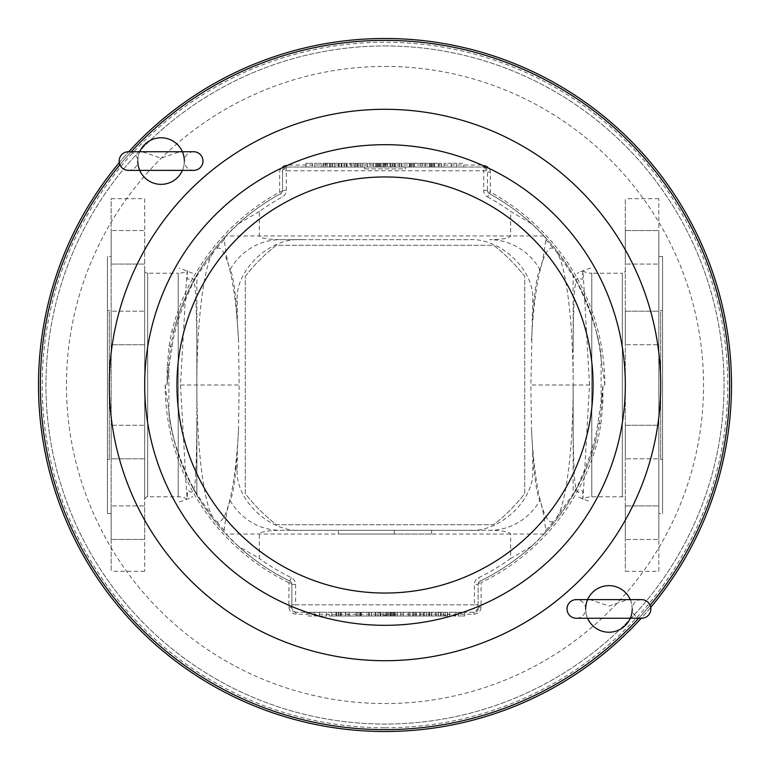 <?xml version="1.0" encoding="UTF-8"?>
<svg xmlns="http://www.w3.org/2000/svg" width="770" height="770" viewBox="0 0 770 770"><rect width="100%" height="100%" fill="white"/><g stroke="black" fill="none" stroke-linecap="round" stroke-linejoin="round"><path stroke-width="0.58" stroke-dasharray="3.85 2.89" d="M182.403 170.382A23.283 23.283 0 0 0 182.49 170.189L128.465 170.382A9.317 9.317 0 0 0 137.782 161.065C138.234 166.089 138.85 169.131 139.64 170.189A23.283 23.283 0 0 0 139.726 170.382M142.277 170.382L139.64 170.189A23.283 23.283 0 0 0 184.348 161.065C183.895 156.041 183.279 152.999 182.49 151.94A23.283 23.283 0 0 0 182.403 151.748M182.49 170.189C183.27 169.15 183.895 166.108 184.348 161.065A9.317 9.317 0 0 1 193.665 151.748L182.49 151.94A23.283 23.283 0 0 0 137.782 161.065A9.317 9.317 0 0 0 128.465 151.748L142.277 151.748L161.065 158.158L179.853 151.748M179.853 170.382L193.665 170.382A9.317 9.317 0 0 1 184.348 161.065M587.597 599.618A23.283 23.283 0 0 0 587.51 599.811C586.73 600.85 586.105 603.892 585.652 608.935A23.283 23.283 0 0 0 630.361 618.06L576.335 618.252A9.317 9.317 0 0 0 585.652 608.935C586.105 613.96 586.721 617.001 587.51 618.06A23.283 23.283 0 0 0 587.597 618.252M590.147 618.252L587.51 618.06M630.274 618.252A23.283 23.283 0 0 0 630.361 618.06C631.14 617.02 631.766 613.979 632.218 608.935A9.317 9.317 0 0 1 641.535 599.618L630.361 599.811A23.283 23.283 0 0 0 630.274 599.618M627.723 618.252L641.535 618.252A9.317 9.317 0 0 1 632.218 608.935A23.283 23.283 0 0 0 587.51 599.811L590.147 599.618L608.935 606.029L627.723 599.618M364.508 168.899L364.508 167.042L405.492 167.042L364.508 167.042L405.492 167.042L364.508 167.042L364.508 168.899L405.492 168.899L405.492 167.042L405.492 168.899L364.508 168.899M662.575 310.483L662.575 459.517L662.575 310.483L660.708 310.483L660.708 459.517L660.708 310.483M662.575 459.517L660.708 459.517M107.425 310.483L107.425 459.517L107.425 310.483L109.292 310.483L109.292 459.517L109.292 310.483M107.425 459.517L109.292 459.517M144.683 264.081L111.15 264.081L111.15 230.548L111.15 264.081L111.15 230.548L111.15 264.081L144.683 264.081L144.683 230.548L111.15 230.548L144.683 230.548L144.683 264.081M144.683 344.739L111.15 344.739L111.15 311.205L111.15 344.739L111.15 311.205L111.15 344.739L144.683 344.739L144.683 311.205L111.15 311.205L144.683 311.205L144.683 344.739M144.683 458.795L111.15 458.795L111.15 425.261L111.15 458.795L111.15 425.261L111.15 458.795L144.683 458.795L144.683 425.261L111.15 425.261L144.683 425.261L144.683 458.795M144.683 539.452L111.15 539.452L111.15 505.919L111.15 539.452L111.15 505.919L111.15 539.452L144.683 539.452L144.683 505.919L111.15 505.919L144.683 505.919L144.683 539.452M625.317 230.548L658.851 230.548L658.851 264.081L658.851 230.548L658.851 264.081L658.851 230.548L625.317 230.548L625.317 264.081L658.851 264.081L625.317 264.081L625.317 230.548M625.317 311.205L658.851 311.205L658.851 344.739L658.851 311.205L658.851 344.739L658.851 311.205L625.317 311.205L625.317 344.739L658.851 344.739L625.317 344.739L625.317 311.205M625.317 425.261L658.851 425.261L658.851 458.795L658.851 425.261L658.851 458.795L658.851 425.261L625.317 425.261L625.317 458.795L658.851 458.795L625.317 458.795L625.317 425.261M625.317 505.919L658.851 505.919L658.851 539.452L658.851 505.919L658.851 539.452L658.851 505.919L625.317 505.919L625.317 539.452L658.851 539.452L625.317 539.452L625.317 505.919M139.726 151.748A23.283 23.283 0 0 0 139.64 151.94L142.277 151.748M38.5 385A346.5 346.5 0 0 0 385 731.5A346.5 346.5 0 0 0 731.5 385A346.5 346.5 0 0 0 385 38.5A346.5 346.5 0 0 0 38.5 385M650.717 607.386A346.5 346.5 0 0 1 641.237 618.252M638.705 618.252A344.633 344.633 0 0 0 650.082 605.239M729.633 385A344.633 344.633 0 0 1 385 729.633A344.633 344.633 0 0 1 40.367 385A344.633 344.633 0 0 1 385 40.367A344.633 344.633 0 0 1 729.633 385M585.652 608.935A9.317 9.317 0 0 0 576.335 599.618L590.147 599.618M632.218 608.935C631.766 603.911 631.15 600.87 630.361 599.811M658.851 513.542L658.851 256.458L658.851 513.542L662.575 513.542L662.575 256.458L662.575 513.542M658.851 256.458L662.575 256.458M385 727.775A342.775 342.775 0 0 0 727.775 385A342.775 342.775 0 0 0 385 42.225A342.775 342.775 0 0 0 42.225 385A342.775 342.775 0 0 0 385 727.775M385 40.367A344.633 344.633 0 0 1 729.633 385A344.633 344.633 0 0 1 385 729.633A344.633 344.633 0 0 1 40.367 385A344.633 344.633 0 0 1 385 40.367A344.633 344.633 0 0 1 729.633 385A344.633 344.633 0 0 1 385 729.633A344.633 344.633 0 0 1 40.367 385A344.633 344.633 0 0 1 385 40.367M589.541 385C585.932 324.42 583.285 269.818 582.669 270.847A18.624 18.624 0 0 0 591.784 273.225L591.784 496.775L591.784 273.225L622.333 273.225L622.333 496.775L622.333 273.225A2.984 2.984 0 0 0 625.317 270.241L625.317 499.759A2.984 2.984 0 0 0 622.333 496.775L591.784 496.775A18.624 18.624 0 0 0 582.669 499.153C583.285 500.182 585.941 445.483 589.541 385L530.857 385L532.705 301.166L534.062 301.166C535.689 284.255 537.614 273.687 539.847 269.471C541.907 265.092 543.899 255.159 545.815 239.672L544.756 236.727L531.762 223.858L510.683 211.509L510.683 235.966C509.345 238.219 502.358 239.46 489.701 239.691A61.475 58.52 -90 0 1 539.847 269.471M625.317 499.759L625.317 270.241M531.493 340.196C534.534 281.05 544.496 240.731 554.217 249.182L557.326 253.003C566.085 267.18 572.88 320.859 573.13 378.676L573.149 421.767C573.226 447.043 573.794 467.188 574.844 482.213L576.384 490.692L578.578 492.405C581.629 490.278 583.005 490.172 582.717 492.078L582.669 499.153M573.149 421.767L573.149 384.538M582.669 270.847L582.707 277.816C583.15 279.808 581.851 279.77 578.809 277.7L576.432 279.192L574.863 287.585C573.794 302.649 573.226 322.871 573.149 348.233M212.674 516.997L196.851 494.003A3.725 3.725 0 0 0 197.361 495.899A3.725 3.725 0 0 1 196.851 494.003A3.725 3.725 0 0 0 197.361 495.899A3.725 3.725 0 0 1 196.851 494.003L196.851 348.233C196.774 322.957 196.206 302.812 195.156 287.788L193.617 279.308L191.422 277.595C188.371 279.722 186.995 279.828 187.283 277.922L187.331 270.847A18.624 18.624 0 0 1 178.216 273.225L178.216 496.775L178.216 273.225L147.667 273.225L147.667 496.775L147.667 273.225A2.984 2.984 0 0 1 144.683 270.241L144.683 499.759A2.984 2.984 0 0 1 147.667 496.775L178.216 496.775A18.624 18.624 0 0 1 187.331 499.153L187.293 492.184C186.85 490.192 188.149 490.23 191.191 492.3L193.568 490.808L195.137 482.415C196.206 467.351 196.774 447.129 196.851 421.767L196.851 494.003C193.52 490.201 171.335 445.561 168.899 412.951C169.208 417.388 170.93 426.378 174.078 439.92C180.863 468.025 195.561 492.858 197.361 495.899C206.861 511.338 216.158 523.802 225.244 533.273L238.238 546.142L259.317 558.491L259.317 534.034C260.655 531.781 267.642 530.54 280.299 530.309L301.878 530.309C269.923 533.052 234.407 499.249 237.295 468.834L237.295 451.114L238.508 429.804C235.466 488.95 225.504 529.269 215.783 520.818L212.674 516.997C203.915 502.82 197.12 449.141 196.87 391.324L196.851 385.462M187.331 270.847C186.715 269.818 184.059 324.517 180.459 385C184.069 445.58 186.715 500.182 187.331 499.153M111.15 256.458L111.15 513.542L111.15 256.458L107.425 256.458L107.425 513.542L107.425 256.458M111.15 513.542L107.425 513.542M482.973 165.021A3.725 0.857 -90 0 0 483.733 167.042L286.267 167.042L483.733 167.042L487.458 170.767L487.458 190.402A3.725 1.684 0 0 0 490.298 192.038L490.355 172.432C490.086 168.091 487.622 165.617 482.973 165.021L287.027 165.021C282.369 165.627 279.905 168.101 279.645 172.432L279.703 192.038A219.825 219.825 0 0 0 171.787 331.485L169.053 346.067L167.148 367.675L167.042 385L168.033 367.694L170.719 346.221L173.597 331.947L171.787 331.485M237.295 468.834L235.938 468.834C234.311 485.745 232.386 496.313 230.153 500.529A61.475 58.52 90 0 0 280.299 530.309L489.701 530.309A61.475 58.52 90 0 0 539.847 500.529C537.614 496.313 535.689 485.745 534.062 468.834L532.705 451.114L532.705 468.834C535.593 499.249 500.076 533.052 468.122 530.309L489.701 530.309C502.358 530.54 509.345 531.781 510.683 534.034L510.683 558.491L531.762 546.142L544.756 533.273C553.842 523.802 563.139 511.338 572.639 495.899C574.064 494.273 591.004 463.319 596.404 438.053A217.958 217.958 0 0 1 480.239 581.052A3.725 3.725 0 0 0 478.141 584.401L478.141 608.55L474.416 612.275L295.584 612.275L291.859 608.55L291.859 584.401A3.725 1.713 180 0 0 288.942 582.726L288.865 606.837C289.125 611.168 291.589 613.642 296.257 614.268L473.743 614.268C478.43 613.623 480.884 611.149 481.135 606.837L481.058 582.726A219.825 219.825 0 0 0 598.213 438.515L600.947 423.933L602.852 402.325L602.958 385L601.967 402.306L599.281 423.779L596.404 438.053L598.213 438.515M144.683 198.708L144.683 571.292L144.683 198.708L111.15 198.708L111.15 571.292L111.15 198.708M144.683 571.292L111.15 571.292M658.851 571.292L658.851 198.708L658.851 571.292L625.317 571.292L625.317 198.708L625.317 571.292M658.851 198.708L625.317 198.708M385 45.95A339.05 339.05 0 0 1 724.05 385A339.05 339.05 0 0 1 385 724.05A339.05 339.05 0 0 1 45.95 385A339.05 339.05 0 0 1 385 45.95A339.05 339.05 0 0 1 724.05 385A339.05 339.05 0 0 1 385 724.05A339.05 339.05 0 0 1 45.95 385A339.05 339.05 0 0 1 385 45.95M431.575 167.042L394.317 167.042L431.575 167.042L431.575 163.317L394.317 163.317L394.317 167.042L338.425 167.042L394.317 167.042L394.317 163.317L338.425 163.317L338.425 167.042L338.425 163.317L394.317 163.317L394.317 167.042L394.317 163.317L431.575 163.317M451.307 167.042L444.03 167.042L456.466 167.042L451.307 167.042L451.307 163.317L444.03 163.317L444.03 167.042L444.03 163.317L451.307 163.317L451.307 167.042L451.307 163.317L456.466 163.317L456.466 167.042L463.742 167.042L456.466 167.042L456.466 163.317L463.742 163.317L463.742 167.042L463.742 163.317L456.466 163.317L456.466 167.042L456.466 163.317L451.307 163.317L451.307 167.042M422.499 167.042L432.066 167.042L422.499 167.042L422.499 163.317L425.184 163.317L425.184 167.042M425.184 163.317L441.605 163.317L432.028 163.317L433.856 163.317L433.837 167.042L432.066 167.042L441.605 167.042L432.028 167.042L434.627 167.042L433.837 167.042L433.856 163.317L434.627 163.317L434.627 167.042M404.125 163.317L414.616 163.317L410.064 163.317L410.064 167.042L403.692 167.042L414.616 167.042L410.064 167.042L410.064 163.317L403.692 163.317L404.125 167.042M420.978 167.042L414.616 167.042L420.978 167.042L420.978 163.317L420.978 167.042M383.373 167.042L401.873 167.042L383.373 167.042L383.373 163.317L383.575 167.042M383.575 163.317L401.873 163.317L390.506 163.317L390.506 167.042L390.043 163.317L392.739 163.317L383.373 163.317M394.808 167.042L383.681 167.042L395.203 167.042L394.808 163.317L392.594 163.317L392.594 167.042L392.594 163.317L385.298 163.317L385.298 167.042M392.748 167.042L395.203 167.042L392.748 167.042L392.739 163.317L392.748 167.042L392.748 163.317L395.203 163.317L395.203 167.042L395.203 163.317L392.748 163.317L392.739 167.042M350.003 167.042L384.586 167.042L341.764 167.042L350.003 167.042L350.003 163.317L369.889 163.317L369.889 167.042M380.342 167.042L380.342 163.317M323.025 167.042L341.524 167.042L323.025 167.042L323.025 163.317L323.227 167.042M323.227 163.317L341.524 163.317L330.157 163.317L330.157 167.042L329.695 163.317L332.39 163.317L323.025 163.317M334.459 167.042L323.333 167.042L334.854 167.042L334.459 163.317L332.245 163.317L332.245 167.042L332.245 163.317L324.95 163.317L324.95 167.042M332.399 167.042L334.854 167.042L332.399 167.042L332.39 163.317L332.399 167.042L332.399 163.317L334.854 163.317L334.854 167.042L334.854 163.317L332.399 163.317L332.39 167.042M321.206 167.042L314.834 167.042L321.206 167.042L321.206 163.317L314.834 163.317L314.834 167.042L314.834 163.317L321.206 163.317L321.206 167.042M312.408 167.042L306.046 167.042L312.408 167.042L312.408 163.317L306.046 163.317L306.046 167.042L306.046 163.317L312.408 163.317L312.408 167.042M510.683 558.491A214.233 214.233 0 0 1 478.613 577.702A7.45 7.45 0 0 0 474.416 584.401L474.416 604.825L478.141 604.825L478.141 608.55A3.725 3.725 0 0 1 474.416 612.275L295.584 612.275A3.725 0.76 90 0 1 296.257 614.268M431.575 612.275L394.317 612.275L431.575 612.275L431.575 616L394.317 616L431.575 616M338.425 612.275L394.317 612.275L338.425 612.275L338.425 616L338.425 612.275M319.386 612.275L326.663 612.275L314.227 612.275L319.386 612.275L319.386 616L326.663 616L326.663 612.275L326.663 616L319.386 616L319.386 612.275L319.386 616L314.227 616L314.227 612.275L306.951 612.275L314.227 612.275L314.227 616L306.951 616L306.951 612.275L306.951 616L314.227 616L314.227 612.275L314.227 616L319.386 616L319.386 612.275M348.194 612.275L338.627 612.275L348.194 612.275L348.194 616L345.509 616L345.509 612.275M336.856 612.275L329.088 612.275L338.665 612.275L336.067 612.275L336.856 612.275L336.856 616L338.627 616L338.627 612.275L338.627 616L331.783 616L331.783 612.275M366.578 616L356.087 616L360.63 616L360.63 612.275L367.001 612.275L356.087 612.275L360.63 612.275L360.63 616L367.001 616L366.578 612.275M349.715 612.275L356.087 612.275L349.715 612.275L349.715 616L349.715 612.275M387.32 612.275L368.82 612.275L387.32 612.275L387.32 616L387.118 612.275L386.107 612.275L428.928 612.275L387.108 612.275L387.108 616L384.885 616L384.885 612.275M384.885 616L368.82 616L380.188 616L380.188 612.275L380.65 616L377.964 616L387.32 616M375.885 612.275L387.012 612.275L375.49 612.275L375.885 616L378.099 616L378.099 612.275L378.099 616L385.395 616L385.395 612.275M377.954 612.275L375.49 612.275L377.954 612.275L377.964 616L377.954 612.275L377.954 616L375.49 616L375.49 612.275L375.49 616L377.954 616L377.964 612.275M447.668 612.275L429.169 612.275L447.668 612.275L447.668 616L447.466 612.275M447.466 616L429.169 616L440.546 616L440.546 612.275L440.998 616L438.313 616L447.668 616M436.234 612.275L447.36 612.275L435.839 612.275L436.234 616L438.448 616L438.448 612.275L438.448 616L445.753 616L445.753 612.275M438.303 612.275L435.839 612.275L438.303 612.275L438.313 616L438.303 612.275L438.303 616L435.839 616L435.839 612.275L435.839 616L438.303 616L438.313 612.275M449.488 612.275L455.859 612.275L449.488 612.275L449.488 616L455.859 616L455.859 612.275L455.859 616L449.488 616L449.488 612.275M458.285 612.275L464.647 612.275L458.285 612.275L458.285 616L464.647 616L464.647 612.275L464.647 616L458.285 616L458.285 612.275M131.295 151.748A344.633 344.633 0 0 0 119.918 164.761M468.122 530.309L301.878 530.309M237.295 318.886L237.295 301.166C234.407 270.751 269.923 236.948 301.878 239.691L280.299 239.691A61.475 58.52 -90 0 0 230.153 269.471C232.386 273.687 234.311 284.255 235.938 301.166L238.508 340.196L239.143 385L238.508 429.804M301.878 239.691L468.122 239.691C500.076 236.948 535.593 270.751 532.705 301.166M532.705 451.114L531.493 429.804L530.857 385M245.284 276.372A176.975 176.975 0 0 1 276.372 245.284L493.628 245.284A176.975 176.975 0 0 1 524.716 276.372L524.716 493.628A176.975 176.975 0 0 1 493.628 524.716L276.372 524.716A176.975 176.975 0 0 1 245.284 493.628L245.284 276.372A176.975 176.975 0 0 1 276.372 245.284L493.628 245.284A176.975 176.975 0 0 1 524.716 276.372L524.716 493.628A176.975 176.975 0 0 1 493.628 524.716L276.372 524.716A176.975 176.975 0 0 1 245.284 493.628L245.284 276.372M531.493 429.804C534.534 488.95 544.496 529.269 554.217 520.818L545.815 530.328C543.899 514.841 541.907 504.908 539.847 500.529M557.326 516.997C566.085 502.82 572.88 449.141 573.13 391.324L573.121 494.022L554.217 520.818M573.149 385.462L573.13 391.324M180.459 385L239.143 385M238.508 340.196C235.466 281.05 225.504 240.731 215.783 249.182L224.185 239.672C226.101 255.159 228.093 265.092 230.153 269.471M212.674 253.003C203.915 267.18 197.12 320.859 196.87 378.676L196.879 275.978L215.783 249.182M196.851 384.538L196.87 378.676M431.575 530.309L394.317 530.309L431.575 530.309L431.575 534.034L394.317 534.034L431.575 534.034M338.425 530.309L394.317 530.309L338.425 530.309L338.425 534.034L338.425 530.309M167.148 367.675L168.899 367.868L167.042 385L165.175 385A219.825 219.825 0 0 0 288.942 582.726L289.761 581.052A217.958 217.958 0 0 1 238.238 546.142A217.958 217.958 0 0 0 289.761 581.052A3.725 3.725 0 0 1 291.859 584.401A3.725 3.725 0 0 0 289.761 581.052A217.958 217.958 0 0 1 170.767 425.127L174.078 439.92M295.584 612.275A3.725 3.725 0 0 1 291.859 608.55A3.725 1.742 180 0 0 288.865 606.837M474.416 612.275A3.725 0.76 90 0 0 473.743 614.268M478.141 608.55A3.725 1.742 0 0 1 481.135 606.837M291.859 608.55L291.859 604.825L478.141 604.825L478.141 584.401A3.725 1.713 -0 0 1 481.058 582.726L480.239 581.052A217.958 217.958 0 0 0 531.762 546.142A217.958 217.958 0 0 1 480.239 581.052L478.613 577.702M165.175 385L170.767 425.127M468.122 239.691L280.299 239.691C267.642 239.46 260.655 238.219 259.317 235.966L259.317 211.509A214.233 214.233 0 0 1 282.388 196.937A7.45 7.45 0 0 0 286.267 190.402L286.267 170.767L483.733 170.767L483.733 190.402A7.45 7.45 0 0 0 487.612 196.937L489.402 193.674A217.958 217.958 0 0 1 531.762 223.858A217.958 217.958 0 0 0 489.402 193.674A3.725 3.725 0 0 1 487.458 190.402A3.725 3.725 0 0 0 489.402 193.674A217.958 217.958 0 0 1 599.233 344.873L595.922 330.08C589.137 301.975 574.439 277.142 572.639 274.101C563.139 258.662 553.842 246.198 544.756 236.727M602.852 402.325L601.101 402.132L602.958 385L604.825 385A219.825 219.825 0 0 0 490.298 192.038L489.402 193.674A3.725 3.725 0 0 1 487.458 190.402L487.458 170.767A3.725 1.713 0 0 0 490.355 172.432M259.317 211.509L238.238 223.858L225.244 236.727C216.158 246.198 206.861 258.662 197.361 274.101C195.936 275.727 178.996 306.681 173.597 331.947A217.958 217.958 0 0 1 280.598 193.674A3.725 3.725 0 0 0 282.542 190.402L282.542 170.767L286.267 167.042A3.725 0.857 -90 0 0 287.027 165.021M286.267 190.402L282.542 190.402L282.542 170.767A3.725 1.713 180 0 1 279.645 172.432M282.542 190.402A3.725 1.684 180 0 1 279.703 192.038L280.598 193.674A217.958 217.958 0 0 0 238.238 223.858A217.958 217.958 0 0 1 280.598 193.674A3.725 3.725 0 0 0 282.542 190.402A3.725 3.725 0 0 1 280.598 193.674L282.388 196.937M604.825 385L599.233 344.873M230.153 500.529C228.093 504.908 226.101 514.841 224.185 530.328L225.244 533.273M544.756 533.273L545.815 530.328M225.244 236.727L224.185 239.672M557.326 253.003L573.149 275.997A3.725 3.725 0 0 0 572.639 274.101A3.725 3.725 0 0 1 573.149 275.997A3.725 3.725 0 0 0 572.639 274.101A3.725 3.725 0 0 1 573.149 275.997C576.48 279.799 598.665 324.44 601.101 357.049C600.793 352.612 599.07 343.622 595.922 330.08M235.938 468.834L237.295 451.114M224.185 530.328L215.783 520.818M534.062 301.166L532.705 318.886M545.815 239.672L554.217 249.182M474.416 604.825L295.584 604.825L295.584 584.401A7.45 7.45 0 0 0 291.387 577.702A214.233 214.233 0 0 1 259.317 558.491M197.361 495.899A3.725 3.609 149.4 0 1 196.879 494.022L196.87 391.324M572.639 274.101A3.725 3.609 -30.6 0 1 573.121 275.978L573.13 378.676M291.387 577.702L289.761 581.052A3.725 3.725 0 0 1 291.859 584.401L291.859 604.825L295.584 604.825M601.101 357.049L601.101 402.132L597.866 423.288C594.401 451.99 575.825 490.596 573.149 494.003A3.725 3.725 0 0 1 572.639 495.899A3.725 3.725 0 0 0 573.149 494.003A3.725 3.725 0 0 1 572.639 495.899A3.725 3.725 0 0 0 573.149 494.003L573.121 494.022A3.725 3.609 -149.4 0 1 572.639 495.899M168.899 412.951L168.899 367.868L172.133 346.712C175.599 318.01 194.175 279.404 196.851 275.997A3.725 3.725 0 0 1 197.361 274.101A3.725 3.725 0 0 0 196.851 275.997A3.725 3.725 0 0 1 197.361 274.101A3.725 3.725 0 0 0 196.851 275.997L196.879 275.978A3.725 3.609 30.6 0 1 197.361 274.101M478.141 584.401A3.725 3.725 0 0 1 480.239 581.052A3.725 3.725 0 0 0 478.141 584.401L474.416 584.401M282.542 170.767A3.725 3.725 0 0 1 286.267 167.042L286.267 170.767L282.542 170.767A3.725 3.725 0 0 1 286.267 167.042M483.733 167.042A3.725 3.725 0 0 1 487.458 170.767L483.733 170.767L483.733 167.042A3.725 3.725 0 0 1 487.458 170.767M600.947 423.933L597.866 423.288M169.053 346.067L172.133 346.712M394.317 616L394.317 612.275L394.317 616L394.317 612.275L394.317 616L338.425 616L394.317 616M394.317 534.034L394.317 530.309L394.317 534.034L394.317 530.309L394.317 534.034L338.425 534.034L394.317 534.034M196.851 421.767L196.851 348.233M144.683 499.759L144.683 270.241M119.283 162.614A346.5 346.5 0 0 1 128.763 151.748M139.64 151.94C138.86 152.98 138.234 156.021 137.782 161.065M345.509 616L338.627 616L345.316 616L345.316 612.275M345.316 616L348.194 616M331.783 616L329.088 616L329.088 612.275M329.088 616L331.986 616L331.986 612.275M331.986 616L338.665 616L338.665 612.275L338.665 616L336.837 616L336.837 612.275M336.837 616L336.067 616L336.067 612.275M336.067 616L336.856 616M340.407 616L340.407 612.275M341.226 616L341.226 612.275M340.504 616L340.504 612.275M338.694 616L338.694 612.275L338.694 616M361.294 616L361.294 612.275M356.087 616L356.087 612.275L356.087 616L349.715 616L356.087 616L356.087 612.275L356.087 616M359.003 616L359.003 612.275M360.331 616L360.331 612.275M378.003 616L378.003 612.275M371.39 616L371.39 612.275M369.08 616L369.08 612.275M368.82 616L368.82 612.275M369.119 616L369.119 612.275M371.496 616L371.496 612.275M385.395 616L387.012 616L387.012 612.275M387.012 616L383.98 616L383.98 612.275M383.98 616L383.104 616L383.104 612.275M383.104 616L379.379 616L379.379 612.275M379.379 616L376.078 616L376.078 612.275M376.078 616L375.49 616L375.49 612.275M380.65 616L380.65 612.275M403.239 616L428.928 616L386.107 616L403.239 616L403.239 612.275M395.27 616L395.27 612.275M400.804 616L400.804 612.275M403.297 616L403.297 612.275M397.378 616L397.378 612.275M394.105 616L394.105 612.275M387.281 616L387.281 612.275M393.903 616L393.903 612.275M393.797 616L393.797 612.275M392.373 616L392.373 612.275M390.679 616L390.679 612.275M390.351 616L390.351 612.275M390.717 616L390.717 612.275M391.564 616L391.564 612.275M390.563 616L390.563 612.275M388.802 616L388.802 612.275M386.107 616L386.107 612.275M390.197 616L390.197 612.275M393.537 616L393.537 612.275M409.909 616L409.909 612.275M408.398 616L408.398 612.275M428.928 616L428.928 612.275M424.28 616L424.28 612.275M426.282 616L426.282 612.275M423.587 616L423.587 612.275M420.69 616L420.69 612.275M415.203 616L415.203 612.275M412.672 616L412.672 612.275M413.567 616L413.567 612.275M416.349 616L416.349 612.275M419.534 616L419.534 612.275M445.233 616L445.233 612.275M438.351 616L438.351 612.275M431.739 616L431.739 612.275M429.439 616L429.439 612.275M429.169 616L429.169 612.275M429.467 616L429.467 612.275M431.845 616L431.845 612.275M445.753 616L447.36 616L447.36 612.275M447.36 616L444.329 616L444.329 612.275M444.329 616L443.453 616L443.453 612.275M443.453 616L439.728 616L439.728 612.275M439.728 616L436.426 616L436.426 612.275M436.426 616L435.839 616L435.839 612.275M440.998 616L440.998 612.275M434.627 163.317L425.377 163.317L425.377 167.042M425.377 163.317L422.499 163.317M432.066 163.317L432.066 167.042L432.066 163.317M438.91 163.317L438.91 167.042M441.605 163.317L441.605 167.042M438.708 163.317L438.708 167.042M432.028 163.317L432.028 167.042L431.999 163.317M430.286 163.317L430.286 167.042M429.467 163.317L429.467 167.042M430.189 163.317L430.189 167.042M409.399 163.317L409.399 167.042M414.616 163.317L414.616 167.042L414.616 163.317L420.978 163.317L414.616 163.317L414.616 167.042L414.616 163.317M411.69 163.317L411.69 167.042M410.362 163.317L410.362 167.042M385.808 163.317L385.808 167.042M392.69 163.317L392.69 167.042M399.303 163.317L399.303 167.042M401.613 163.317L401.613 167.042M401.873 163.317L401.873 167.042M401.574 163.317L401.574 167.042M399.197 163.317L399.197 167.042M385.298 163.317L383.681 163.317L383.681 167.042M383.681 163.317L386.713 163.317L386.713 167.042M386.713 163.317L387.589 163.317L387.589 167.042M387.589 163.317L391.314 163.317L391.314 167.042M391.314 163.317L394.615 163.317L394.615 167.042M394.615 163.317L395.203 163.317L395.203 167.042M390.043 163.317L390.043 167.042M369.889 163.317L384.586 163.317L367.454 163.317L367.454 167.042M375.423 163.317L375.423 167.042M367.396 163.317L367.396 167.042M373.325 163.317L373.325 167.042M376.588 163.317L376.588 167.042M383.412 163.317L383.412 167.042M376.79 163.317L376.79 167.042M376.896 163.317L376.896 167.042M378.32 163.317L378.32 167.042M379.129 163.317L379.129 167.042M380.13 163.317L380.13 167.042M381.891 163.317L381.891 167.042M383.585 163.317L383.585 167.042M384.586 163.317L384.586 167.042M380.495 163.317L380.495 167.042M377.156 163.317L377.156 167.042M367.454 163.317L350.003 163.317M360.784 163.317L360.784 167.042M362.295 163.317L362.295 167.042M341.764 163.317L341.764 167.042M346.413 163.317L346.413 167.042M344.411 163.317L344.411 167.042M347.116 163.317L347.116 167.042M355.499 163.317L355.499 167.042M358.021 163.317L358.021 167.042M357.126 163.317L357.126 167.042M354.344 163.317L354.344 167.042M351.168 163.317L351.168 167.042M325.46 163.317L325.46 167.042M332.342 163.317L332.342 167.042M338.954 163.317L338.954 167.042M341.264 163.317L341.264 167.042M341.524 163.317L341.524 167.042M341.226 163.317L341.226 167.042M338.848 163.317L338.848 167.042M324.95 163.317L323.333 163.317L323.333 167.042M323.333 163.317L326.364 163.317L326.364 167.042M326.364 163.317L327.24 163.317L327.24 167.042M327.24 163.317L330.965 163.317L330.965 167.042M330.965 163.317L334.267 163.317L334.267 167.042M334.267 163.317L334.854 163.317L334.854 167.042M329.695 163.317L329.695 167.042M385 66.441A318.559 318.559 0 0 1 703.559 385A318.559 318.559 0 0 1 385 703.559A318.559 318.559 0 0 1 66.441 385A318.559 318.559 0 0 1 385 66.441M544.043 534.034L225.957 534.034M534.062 468.834L532.705 468.834M544.043 235.966L225.957 235.966M235.938 301.166L237.295 301.166M487.612 196.937A214.233 214.233 0 0 1 510.683 211.509M483.733 190.402L487.458 190.402M291.859 584.401L295.584 584.401M357.357 616L357.357 612.275M413.336 163.317L413.336 167.042M578.674 497.179L590.657 501.953M590.657 268.047C581.466 270.963 575.103 274.284 577.769 273.052L578.674 272.821M179.343 501.953C188.535 499.037 194.897 495.716 192.231 496.948L191.326 497.179M192.51 273.225L179.343 268.047M375.365 616L375.365 612.275M435.714 616L435.714 612.275M395.328 163.317L395.328 167.042M334.979 163.317L334.979 167.042"/><path stroke-width="1.16" d="M119.148 161.065A9.317 9.317 0 0 0 128.465 170.382L193.665 170.382A9.317 9.317 0 0 0 202.982 161.065A9.317 9.317 0 0 0 193.665 151.748L128.465 151.748A9.317 9.317 0 0 0 119.148 161.065M567.018 608.935A9.317 9.317 0 0 0 576.335 618.252L641.535 618.252A9.317 9.317 0 0 0 650.852 608.935A9.317 9.317 0 0 0 641.535 599.618L576.335 599.618A9.317 9.317 0 0 0 567.018 608.935M182.403 151.748A23.283 23.283 0 0 0 139.726 151.748M182.49 151.94A23.283 23.283 0 0 1 184.348 161.065M139.726 170.382A23.283 23.283 0 0 0 182.403 170.382M128.763 151.748A346.5 346.5 0 0 1 731.5 385A346.5 346.5 0 0 1 650.717 607.386M641.237 618.252A346.5 346.5 0 0 1 38.5 385A346.5 346.5 0 0 1 119.283 162.614M144.683 385A240.317 240.317 0 0 0 385 625.317A240.317 240.317 0 0 0 625.317 385A240.317 240.317 0 0 0 385 144.683A240.317 240.317 0 0 0 144.683 385M109.292 385A275.708 275.708 0 0 0 385 660.708A275.708 275.708 0 0 0 660.708 385A275.708 275.708 0 0 0 385 109.292A275.708 275.708 0 0 0 109.292 385M176.956 385A208.044 208.044 0 0 0 385 593.044A208.044 208.044 0 0 0 593.044 385A208.044 208.044 0 0 0 385 176.956A208.044 208.044 0 0 0 176.956 385M119.918 164.761A344.633 344.633 0 0 0 259.827 706.1A344.633 344.633 0 0 0 638.705 618.252M650.082 605.239A344.633 344.633 0 0 0 510.173 63.9A344.633 344.633 0 0 0 131.295 151.748M630.361 618.06A23.283 23.283 0 0 0 632.218 608.935M630.274 599.618A23.283 23.283 0 0 0 587.597 599.618M587.597 618.252A23.283 23.283 0 0 0 630.274 618.252M587.51 599.811A23.283 23.283 0 0 0 585.652 608.935M139.64 170.189A23.283 23.283 0 0 1 137.782 161.065"/></g></svg>
